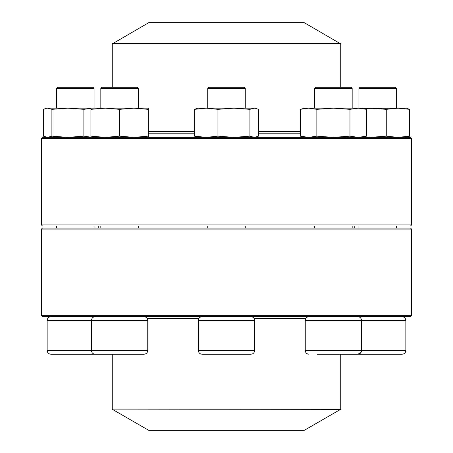 <?xml version="1.0" encoding="UTF-8"?>
<svg xmlns="http://www.w3.org/2000/svg" width="453" height="453" viewBox="0 0 453 453"><rect width="100%" height="100%" fill="white"/><g stroke="black" fill="none" stroke-linecap="round" stroke-linejoin="round"><path stroke-width="0.68" d="M41.421 315.65L411.579 315.65L411.579 229.105L41.421 229.105L41.421 315.65L42.463 316.692L410.537 316.692L411.579 315.65M41.421 229.105L42.463 228.063L410.537 228.063L411.579 229.105M405.848 350.48L405.848 320.447L305.254 320.447L305.254 350.48L405.848 350.48C405.622 352.757 404.37 354.008 402.094 354.235L353.295 354.235M361.556 350.73L361.284 351.902M360.967 352.508L357.808 354.235L317.157 354.235M112.429 409.37L148.765 430.35L304.235 430.35L340.571 409.37L112.27 409.099L340.73 409.099L340.73 354.235M300.299 133.176L258.482 133.176M194.518 133.176L148.267 133.176M340.73 43.901L112.27 43.901L148.765 22.65L304.235 22.65L340.73 43.901L340.73 87.299M95.628 138.392L41.421 138.392L41.421 224.937L411.579 224.937L411.579 138.392L95.628 138.392M41.421 138.392L42.463 137.35L410.537 137.35L411.579 138.392M411.579 224.937L410.537 225.979L42.463 225.979L41.421 224.937M358.923 88.341L359.965 87.299L395.418 87.299L396.46 88.341L358.923 88.341L358.923 108.154M363.057 108.414L406.369 108.154L409.676 109.343L409.676 136.16L407.377 137.072M370.271 137.35L386.262 136.16L386.262 109.343L397.972 108.154L409.676 109.343M386.262 136.16L397.972 137.35L409.676 136.16M363.057 137.089L370.248 137.35M370.271 108.154L386.262 109.343M349.665 354.235L357.808 354.235C360.09 354.008 361.341 352.757 361.562 350.48L361.562 320.447C361.341 318.17 360.09 316.919 357.808 316.692M314.642 88.341L315.684 87.299L351.137 87.299L352.179 88.341L314.642 88.341L314.642 108.154M304.733 137.35L300.299 136.16L300.299 109.343L304.733 108.154L362.083 108.154L366.522 109.343L366.522 136.16L358.244 137.35L349.965 136.16L349.965 109.343L358.244 108.154L366.522 109.343M300.299 136.16L308.578 137.35L316.857 136.16L316.857 109.343L333.408 108.154L349.965 109.343M316.857 136.16L333.408 137.35L349.965 136.16M300.299 109.343L308.578 108.154L316.857 109.343M209.246 354.235L202.1 354.235C199.818 354.008 198.567 352.757 198.346 350.48L254.654 350.48C254.433 352.757 253.182 354.008 250.9 354.235L209.246 354.235M207.729 88.341L208.776 87.299L244.224 87.299L245.271 88.341L207.729 88.341L207.729 108.154M196.812 137.072L194.518 136.16L194.518 109.343L197.825 108.154L255.175 108.154L258.482 109.343L258.482 136.16L254.195 137.35L249.914 136.16L249.914 109.343L254.195 108.154L256.188 108.426M194.518 136.16L206.223 137.35L217.933 136.16L217.933 109.343L233.924 108.154L249.914 109.343M217.933 136.16L233.924 137.35L249.914 136.16M194.518 109.343L206.223 108.154L217.933 109.343M143.992 354.235L95.192 354.235C92.91 354.008 91.659 352.757 91.438 350.48L147.746 350.48C147.519 352.757 146.268 354.008 143.992 354.235M143.992 316.692C146.268 316.919 147.519 318.17 147.746 320.447L91.438 320.447L91.438 350.48L47.152 350.48C47.378 352.757 48.63 354.008 50.906 354.235L99.705 354.235M100.821 88.341L101.863 87.299L137.316 87.299L138.358 88.341L100.821 88.341L100.821 108.154M100.821 225.979L100.821 228.063M138.878 108.154L148.267 108.154L148.267 137.35M45.623 108.426L47.61 108.154L51.897 109.343L51.897 136.16L47.61 137.35L43.324 136.16L43.324 109.343L46.631 108.154L100.3 108.154M90.917 137.35L90.917 109.343L105.255 108.154L133.929 108.154L148.267 109.343M90.917 136.16L105.255 137.35L119.592 136.16L119.592 109.343L133.929 108.154M119.592 136.16L133.929 137.35L148.267 136.16M105.255 108.154L119.592 109.343M90.917 108.154L90.917 109.343M56.54 88.341L57.582 87.299L93.035 87.299L94.077 88.341L56.54 88.341L56.54 108.154M51.897 136.16L67.888 137.35L83.879 136.16L83.879 109.343L90.917 108.358M83.879 136.16L90.917 137.146M51.897 109.343L67.888 108.154L83.879 109.343M103.335 354.235L95.192 354.235M147.18 318.465L198.912 318.465M254.088 318.465L305.82 318.465M300.299 131.404L258.482 131.404M194.518 131.404L148.267 131.404M112.429 43.63L340.571 43.63M254.654 350.48L254.654 320.447L198.346 320.447L198.346 350.48M95.192 316.692C92.91 316.919 91.659 318.17 91.438 320.447L47.152 320.447L47.152 350.48M354.235 228.063L354.235 225.979M98.765 228.063L98.765 225.979M112.27 409.099L112.27 354.235M112.27 43.901L112.27 87.299M358.923 225.979L358.923 228.063M396.46 88.341L396.46 108.154M396.46 225.979L396.46 228.063M405.848 320.447C405.622 318.17 404.37 316.919 402.094 316.692M406.369 137.35L407.377 137.078M314.642 225.979L314.642 228.063M352.179 88.341L352.179 108.154M352.179 225.979L352.179 228.063M305.254 320.447C305.481 318.17 306.732 316.919 309.008 316.692M305.254 350.48C305.481 352.757 306.732 354.008 309.008 354.235M362.083 137.35L366.522 136.16M207.729 225.979L207.729 228.063M245.271 88.341L245.271 108.154M245.271 225.979L245.271 228.063M198.346 320.447C198.567 318.17 199.818 316.919 202.1 316.692M254.654 320.447C254.433 318.17 253.182 316.919 250.9 316.692M197.825 137.35L196.812 137.078M255.175 137.35L256.188 137.078M147.746 320.447L147.746 350.48M138.358 88.341L138.358 108.154M138.358 225.979L138.358 228.063M56.54 225.979L56.54 228.063M94.077 88.341L94.077 108.154M94.077 225.979L94.077 228.063M47.152 320.447C47.378 318.17 48.63 316.919 50.906 316.692M46.631 137.35L45.623 137.078"/></g></svg>
